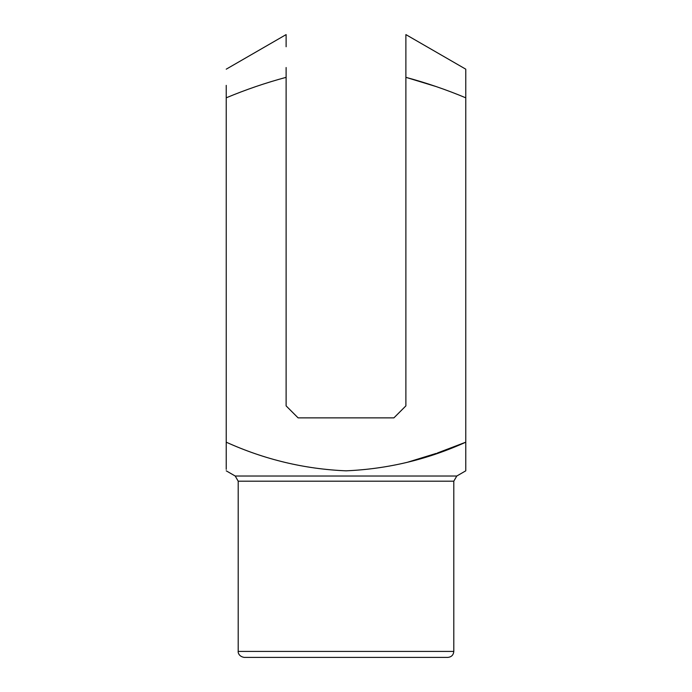 <?xml version="1.0" encoding="UTF-8"?>
<svg xmlns="http://www.w3.org/2000/svg" width="692" height="692" viewBox="0 0 692 692"><rect width="100%" height="100%" fill="white"/><g stroke="black" fill="none" stroke-linecap="round" stroke-linejoin="round"><path stroke-width="1.04" d="M226.232 85.376L226.232 97.814C245.677 89.675 265.642 82.85 286.116 77.34L286.116 405.884L298.096 417.864L393.904 417.864L405.884 405.884L405.884 77.34L436.116 86.561M453.796 481.199L238.204 481.199L238.204 651.414L453.796 651.414L453.796 481.199L456.789 476.018L235.211 476.018L226.232 470.828M227.53 97.287L226.232 97.814L226.232 469.358M465.768 456.867L465.768 442.188L465.768 470.828L465.768 442.188L437.327 453.018M436.245 453.398L407.467 462.256M226.232 442.188C264.578 459.54 304.515 469.089 346.026 470.828C387.831 469.012 427.743 459.462 465.768 442.188L465.768 97.814C446.297 89.666 426.333 82.841 405.884 77.34L405.884 34.6L405.884 77.34M453.796 651.414C453.442 655.047 451.443 657.045 447.802 657.4L244.198 657.4C237.91 656.353 237.97 651.146 238.204 651.414M465.768 97.814L465.768 69.174L465.768 97.814M286.116 77.34L286.116 67.531M286.116 46.745L286.116 34.6L226.232 69.174M465.768 69.174L405.884 34.6L405.884 36.442M405.884 39.721L405.884 44.202M405.884 55.126L405.884 64.365M456.789 476.018L465.768 470.828M235.211 476.018L238.204 481.199"/></g></svg>
